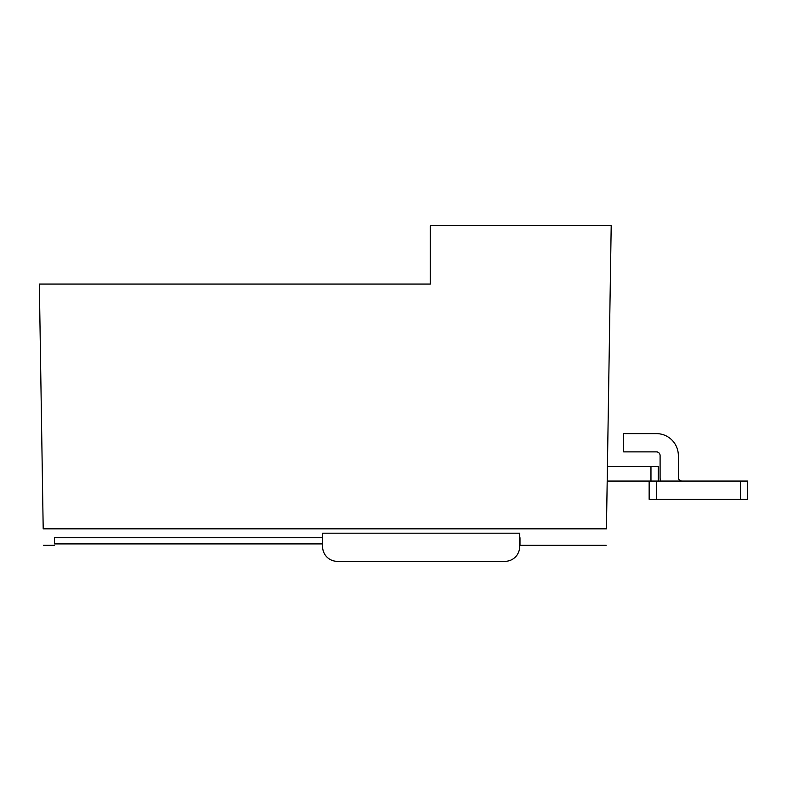 <?xml version="1.0" encoding="UTF-8"?>
<svg xmlns="http://www.w3.org/2000/svg" width="787" height="787" viewBox="0 0 787 787"><rect width="100%" height="100%" fill="white"/><g stroke="black" fill="none" stroke-linecap="round" stroke-linejoin="round"><path stroke-width="1.18" d="M660.401 481.054A21.888 21.888 0 0 1 660.096 477.414L660.096 455.516A3.65 3.65 0 0 0 656.447 451.876L623.609 451.876L623.609 433.627L656.447 433.627A21.888 21.888 0 0 1 678.335 455.516L678.335 477.414A3.65 3.65 0 0 0 681.985 481.054M740.351 481.054L649.147 481.054L649.147 499.302L747.65 499.302L747.65 481.054L740.351 481.054L740.351 499.302M322.631 546.729A14.589 14.589 0 0 0 337.23 561.318L505.047 561.318A14.589 14.589 0 0 0 519.636 546.729L519.636 533.183L322.631 533.183L322.631 546.729M606.187 545.263L520 545.263L520 537.737L519.636 543.906M322.631 537.737L54.49 537.737L54.49 543.906L322.631 543.906M39.35 284.058L430.253 284.058L430.253 225.682L611.204 225.682L606.443 528.844C606.098 550.733 606.098 550.733 606.443 528.844L43.196 528.844C43.541 550.733 43.541 550.733 43.196 528.844L39.35 284.058M607.426 466.465L658.266 466.465L658.266 481.054M607.19 481.054L649.147 481.054M650.967 466.465L650.967 481.054M656.447 481.054L656.447 499.302M43.452 545.263L54.49 545.263"/></g></svg>
